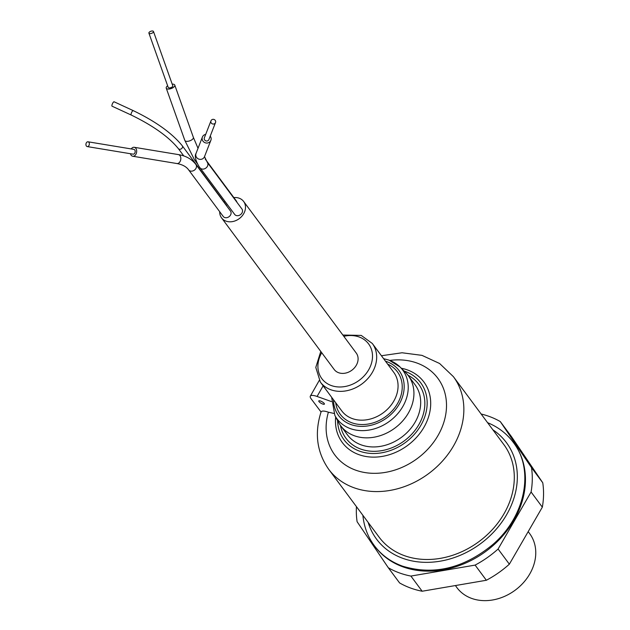 <?xml version="1.0" encoding="UTF-8"?>
<svg xmlns="http://www.w3.org/2000/svg" width="630" height="630" viewBox="0 0 630 630"><rect width="100%" height="100%" fill="white"/><g stroke="black" fill="none" stroke-linecap="round" stroke-linejoin="round"><path stroke-width="0.94" d="M404.641 555.739A77.671 63.071 143.4 0 1 379.142 537.193L328.687 469.279A77.671 63.071 143.4 0 0 354.194 487.825A77.671 63.071 143.4 0 0 442.843 460.64A77.671 63.071 143.4 0 0 453.387 376.645L503.835 444.567A77.671 63.071 143.4 0 1 493.29 528.554A77.671 63.071 143.4 0 1 404.641 555.739M331.411 401.57L317.087 396.459A12.947 3.607 -150.4 0 0 310.338 396.128A12.947 3.607 -150.4 0 0 311.125 398.79L321.04 412.012C314.323 433.235 316.874 452.324 328.687 469.279M321.017 412.107C321.591 410.689 324.048 410.713 328.387 412.193L333.892 413.422M338.483 422.242A42.068 34.162 -36.6 0 0 340.712 425.77A42.068 34.162 -36.6 0 0 394.86 428.109A42.068 34.162 -36.6 0 0 408.256 375.59A42.068 34.162 -36.6 0 0 405.523 372.44L400.066 367.022A40.911 33.225 143.4 0 1 398.759 412.445A40.911 33.225 143.4 0 1 350.469 428.652A40.911 33.225 143.4 0 1 334.869 415.453L338.483 422.242M320.465 401.011A3.237 0.898 -150.4 0 0 318.78 400.924A3.237 0.898 -150.4 0 0 321.15 403.31A3.237 0.898 -150.4 0 0 324.403 404.121A3.237 0.898 -150.4 0 0 323.34 402.609A3.237 0.898 -150.4 0 0 320.465 401.011M455.829 586.16L456.915 587.633A45.305 36.792 -36.6 0 0 471.791 598.453A45.305 36.792 -36.6 0 0 523.506 582.592A45.305 36.792 -36.6 0 0 529.657 533.594L528.633 532.216M531.499 467.617L500.275 421.565L511.536 436.724L542.761 482.777L531.499 467.617A93.846 76.214 -36.6 0 1 531.082 491.998L498.094 549.021A93.846 76.214 -36.6 0 1 475.107 565.102L410.902 576.072A93.846 76.214 -36.6 0 1 388.332 567.772L357.108 521.719A93.846 76.214 -36.6 0 1 356.446 506.638M531.082 491.998L542.343 507.158A93.846 76.214 -36.6 0 0 542.761 482.777M542.343 507.158L509.355 564.181L498.094 549.021M475.107 565.102L486.368 580.261A93.846 76.214 -36.6 0 0 509.355 564.181M486.368 580.261L422.163 591.231L410.902 576.072M388.332 567.772L399.593 582.931A93.846 76.214 -36.6 0 0 422.163 591.231M492.865 429.794A80.908 65.701 143.4 0 1 502.441 521.278A80.908 65.701 143.4 0 1 403.106 558.44A80.908 65.701 143.4 0 1 368.172 522.428M487.573 422.675C498.149 427.03 506.693 433.566 513.23 442.291C534.799 469.744 525.357 516.773 492.691 544.643C463.751 568.378 433.739 575.568 402.672 566.205C390.86 561.928 381.386 555.038 374.252 545.533C367.778 536.76 363.99 526.68 362.88 515.308M513.23 442.291L513.797 443.048A86.57 70.3 143.4 0 1 502.039 536.658A86.57 70.3 143.4 0 1 403.231 566.961A86.57 70.3 143.4 0 1 374.811 546.289L374.244 545.533M500.275 421.565A93.846 76.214 -36.6 0 0 481.139 414.012M205.703 134.371A4.528 4.347 21.3 0 0 205.057 142.727A4.528 4.347 21.3 0 0 210.231 136.127M207.325 162.414A4.528 3.678 -36.6 0 1 205.884 168.068A4.528 3.678 -36.6 0 1 200.049 167.816L234.651 214.397A4.528 3.678 -36.6 0 0 240.487 214.649A4.528 3.678 -36.6 0 0 241.928 208.995L207.325 162.414L204.514 156.618L210.861 140.317M211.113 120.535A2.425 2.331 21.3 0 0 212.389 123.882A2.425 2.331 21.3 0 0 215.499 122.59A2.425 2.331 21.3 0 0 211.113 120.535M210.971 120.834L204.372 137.789A2.425 2.331 21.3 0 0 205.789 140.844A2.425 2.331 21.3 0 0 208.9 139.553L215.499 122.59M150.759 33.571A2.425 1.102 -19.6 0 0 153.484 31.5A2.425 1.102 -19.6 0 0 150.822 31.272A2.425 1.102 -19.6 0 0 148.908 33.13A2.425 1.102 -19.6 0 0 150.759 33.571M148.908 33.13L168.218 87.412A2.425 1.102 -19.6 0 0 170.069 87.861A2.425 1.102 -19.6 0 0 172.785 85.79L153.484 31.5M88.932 142.411A2.425 1.693 -80.6 0 0 88.035 141.797A2.425 1.693 -80.6 0 0 85.971 143.916A2.425 1.693 -80.6 0 0 87.239 146.585A2.425 1.693 -80.6 0 0 89.106 145.191A2.425 1.693 -80.6 0 0 88.932 142.411M87.239 146.585L133.088 154.161A2.425 1.693 -80.6 0 0 134.946 152.759A2.425 1.693 -80.6 0 0 134.773 149.979A2.425 1.693 -80.6 0 0 133.883 149.373L88.035 141.797M236.833 202.136A4.528 3.678 -36.6 0 0 236.282 200.86L205.215 159.043M219.705 211.719A13.758 11.167 -36.6 0 0 221.555 217.87A13.758 11.167 -36.6 0 0 239.258 218.634A13.758 11.167 -36.6 0 0 243.637 201.466A13.758 11.167 -36.6 0 0 239.116 198.182A13.758 11.167 -36.6 0 0 233.84 197.576M225.02 201.435A13.758 11.167 -36.6 0 0 224.185 202.191M226.863 206.16A2.425 1.969 -36.6 0 0 226.548 205.372L182.22 145.695C171.935 133.088 155.594 121.393 133.213 110.612A2.425 0.677 -65.2 0 1 133.347 110.785M195.891 164.462A4.528 3.678 -36.6 0 1 194.347 170.187A4.528 3.678 -36.6 0 1 188.614 169.864L223.217 216.444A4.528 3.678 -36.6 0 0 228.95 216.767A4.528 3.678 -36.6 0 0 230.493 211.042L195.891 164.462C191.788 159.13 185.945 155.838 178.369 154.586L134.221 147.294A4.528 3.15 -80.6 0 0 131.253 148.94M221.555 217.87L334.168 369.464A13.758 11.167 -36.6 0 0 351.863 370.227A13.758 11.167 -36.6 0 0 356.249 353.06L243.637 201.466M182.22 145.695A2.425 1.969 -36.6 0 1 181.448 148.727A2.425 1.969 -36.6 0 1 178.329 148.593C168.738 136.82 153.019 125.63 131.174 115.014L112.053 106.186A2.425 0.677 -65.2 0 1 112.455 103.698A2.425 0.677 -65.2 0 1 114.085 101.776A2.425 0.677 -65.2 0 1 114.219 101.958M167.635 85.775A4.528 2.063 -19.6 0 0 166.257 87.365A4.528 2.063 -19.6 0 0 166.233 88.121A4.528 2.063 -19.6 0 0 171.195 88.546A4.528 2.063 -19.6 0 0 174.77 85.082A4.528 2.063 -19.6 0 0 172.203 84.144M130.457 153.728A4.528 3.15 -80.6 0 0 132.749 156.24A4.528 3.15 -80.6 0 0 135.584 154.791A4.528 3.15 -80.6 0 0 136.592 150.184A4.528 3.15 -80.6 0 0 134.221 147.294M387.655 364.132A35.595 28.909 143.4 0 1 386.095 416.304A35.595 28.909 143.4 0 1 335.695 402.727M333.522 399.806A37.69 30.61 -36.6 0 0 386.481 418.123A37.69 30.61 -36.6 0 0 386.733 361.628A37.69 30.61 -36.6 0 0 385.481 361.21M337.585 420.556A47.778 38.8 -36.6 0 0 405.507 442.441A47.778 38.8 -36.6 0 0 404.169 371.094M407.988 375.236A45.305 36.792 143.4 0 1 404.31 440.827A45.305 36.792 143.4 0 1 340.452 425.408M389.82 360.415A64.213 52.148 143.4 0 1 443.922 422.053A64.213 52.148 143.4 0 1 355.848 470.224A64.213 52.148 143.4 0 1 328.387 412.193M401.279 368.219L403.964 368.841A50.794 41.249 143.4 0 1 428.392 417.399A50.794 41.249 143.4 0 1 374.929 457.12A50.794 41.249 143.4 0 1 335.491 419.706A50.794 41.249 143.4 0 1 335.672 416.958L335.491 419.706M340.712 425.77L347.469 434.865A42.068 34.162 -36.6 0 0 401.617 437.204A42.068 34.162 -36.6 0 0 415.012 384.686L408.256 375.59M389.293 360.313A40.911 33.225 143.4 0 1 400.066 367.022L388.946 360.092L383.591 358.667M372.314 343.484A32.358 26.279 143.4 0 1 362.006 383.875A32.358 26.279 143.4 0 1 320.355 382.079L341.751 410.878A32.358 26.279 -36.6 0 0 383.402 412.681A32.358 26.279 -36.6 0 0 393.703 372.283L372.314 343.484L361.234 335.412L342.854 335.034M321.733 352.729A29.13 23.649 -36.6 0 0 331.301 385.552A29.13 23.649 -36.6 0 0 368.731 369.708A29.13 23.649 -36.6 0 0 359.021 336.94A29.13 23.649 -36.6 0 0 343.815 336.325M317.087 396.459L323.135 385.82M200.049 167.816C200.568 169.163 192.961 157.862 196.056 153.366A4.528 4.347 21.3 0 0 198.702 159.059A4.528 4.347 21.3 0 0 204.506 156.649M131.174 115.014A2.425 0.677 -65.2 0 1 131.583 112.534A2.425 0.677 -65.2 0 1 133.213 110.612L114.085 101.776M196.174 160.847A4.528 3.678 -36.6 0 1 194.402 159.681L184.826 140.403A4.528 2.063 -19.6 0 0 189.787 140.829A4.528 2.063 -19.6 0 0 193.363 137.364L174.77 85.082M188.614 169.864C186.33 166.659 182.416 164.548 176.896 163.532A4.528 3.15 -80.6 0 0 179.731 162.083A4.528 3.15 -80.6 0 0 180.739 157.476A4.528 3.15 -80.6 0 0 178.369 154.586M381.418 355.745L402.05 352.768L421.974 355.359L439.606 363.502L453.387 376.645M334.869 415.453L331.632 397.262M320.355 382.079L315.795 367.416L320.772 351.438M310.338 396.128L319.245 380.441M196.056 153.366L202.411 137.033M178.329 148.593L183.779 155.933M184.826 140.403L166.233 88.121M198.025 148.302L193.363 137.364M194.402 159.681L197.497 163.839M176.896 163.532L132.749 156.24"/></g></svg>
